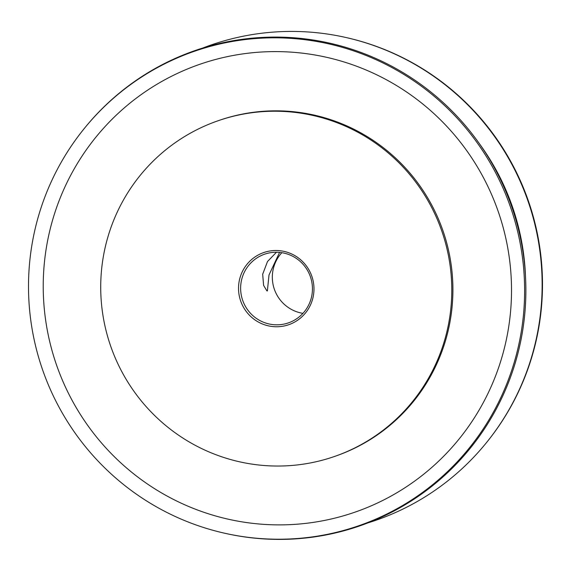 <?xml version="1.0" encoding="UTF-8"?>
<svg xmlns="http://www.w3.org/2000/svg" width="571" height="571" viewBox="0 0 571 571"><rect width="100%" height="100%" fill="white"/><g stroke="black" fill="none" stroke-linecap="round" stroke-linejoin="round"><path stroke-width="0.86" d="M276.471 252.239L267.506 261.518L262.674 274.237L263.609 285.407L266.907 290.882L267.378 290.932L269.005 274.979L279.583 252.396M302.944 313.351A36.344 35.859 70.8 0 1 294.358 310.852A36.344 35.859 70.8 0 1 281.831 252.682M290.839 253.595A38.178 37.665 70.8 0 1 311.045 303.665A38.178 37.665 70.8 0 1 261.668 323.664A38.178 37.665 70.8 0 1 241.462 273.595A38.178 37.665 70.8 0 1 290.839 253.595M262.653 321.887A36.344 35.859 -109.2 0 0 288.483 322.858A36.344 35.859 -109.2 0 0 312.43 289.882A36.344 35.859 -109.2 0 0 290.418 255.18A36.344 35.859 -109.2 0 0 264.587 254.202A36.344 35.859 -109.2 0 0 240.641 287.177A36.344 35.859 -109.2 0 0 262.653 321.887M368.117 522.822A251.525 248.142 -109.2 0 0 487.584 441.247A251.525 248.142 -109.2 0 0 389.7 51.775A251.525 248.142 -109.2 0 0 347.182 37.786A251.525 248.142 -109.2 0 0 202.883 48M223.104 532.871L223.818 533.036A251.525 248.142 -109.2 0 0 514.257 366.168A251.525 248.142 -109.2 0 0 373.448 57.428A251.525 248.142 -109.2 0 0 83.416 129.574L82.959 130.145A251.069 247.693 -109.2 0 0 180.664 518.911A251.069 247.693 -109.2 0 0 223.104 532.871A251.069 247.693 -109.2 0 0 513.022 366.311A251.069 247.693 -109.2 0 0 372.47 58.135A251.069 247.693 -109.2 0 0 82.959 130.145M334.649 456.429L335.769 456.036A177.667 175.276 -109.2 0 0 452.839 294.857A177.667 175.276 -109.2 0 0 345.241 125.206A177.667 175.276 -109.2 0 0 218.986 120.445L217.858 120.831A177.667 175.276 -109.2 0 0 100.789 282.01A177.667 175.276 -109.2 0 0 208.386 451.661A177.667 175.276 -109.2 0 0 334.649 456.429A177.667 175.276 -109.2 0 0 451.718 295.25A177.667 175.276 -109.2 0 0 344.12 125.599A177.667 175.276 -109.2 0 0 217.858 120.831M186.853 505.706A236.986 233.796 -109.2 0 0 493.315 381.556A236.986 233.796 -109.2 0 0 367.895 70.775A236.986 233.796 -109.2 0 0 61.432 194.918A236.986 233.796 -109.2 0 0 186.853 505.706M487.584 441.247L488.041 440.676A251.069 247.693 -109.2 0 0 390.336 51.918A251.069 247.693 -109.2 0 0 347.896 37.95L347.182 37.786M525.477 275.957A236.986 233.796 -109.2 0 0 479.504 143.842"/></g></svg>
